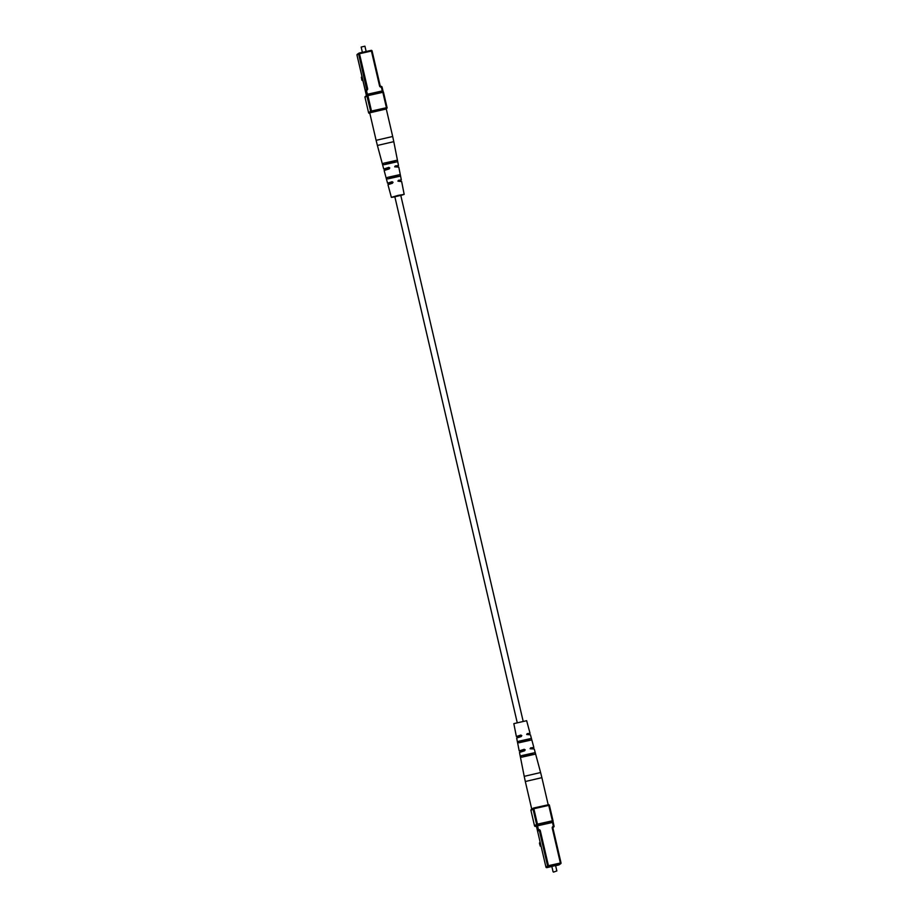 <?xml version="1.0" encoding="UTF-8"?>
<svg xmlns="http://www.w3.org/2000/svg" width="918" height="918" viewBox="0 0 918 918"><rect width="100%" height="100%" fill="white"/><g stroke="black" fill="none" stroke-linecap="round" stroke-linejoin="round"><path stroke-width="1.38" d="M523.122 721.112L400.73 195.178L394.843 196.578M555.585 865.536L551.821 866.408M553.543 872.1L556.847 870.941L555.47 865.043M540.874 845.363L540.289 846.132L539.486 843.401L540.232 842.598M540.358 845.478L539.566 842.747M541.012 845.96L540.289 846.132M537.673 807.129L544.408 805.625M518.395 742.157L518.98 742.777L518.681 741.262L521.183 740.7L520.713 741.641M529.17 739.759L528.561 739.059L531.063 738.497L518.681 741.262M531.063 738.497L531.488 739.242M518.98 742.777L531.465 739.988M521.757 757.178L521.206 756.558L521.757 757.178L535.332 754.148L535.332 753.414L535.332 754.148M521.206 756.558L521.47 755.663L524.189 755.055L523.753 755.996M532.784 753.976L532.211 753.265L534.93 752.657L521.47 755.663M534.93 752.657L535.332 753.414M526.576 720.722L513.828 723.625L516.364 736.511L520.827 735.066L521.803 735.616L521.183 736.569L516.662 738.026L519.198 750.901L524.224 749.295L525.199 749.845L524.591 750.798L519.496 752.416L524.212 776.353L540.599 772.531L541.884 777.661L525.314 781.516L531.717 809.022L532.83 808.494M521.803 735.616L521.183 736.569M525.199 749.845L524.591 750.798M540.599 772.531L534.265 748.985L530.122 748.755L530.65 747.872L533.863 747.493L530.099 748.595M533.863 747.493L530.443 734.813L526.725 734.515L527.242 733.631L530.042 733.321L526.714 734.469M526.725 734.515L528.022 733.792L526.702 734.308M523.294 751.154L519.198 750.901M520.036 736.821L516.364 736.511M520.69 741.411L528.137 739.69M523.73 755.789L531.774 753.93M528.561 739.059L521.183 740.7M532.211 753.265L524.189 755.055M519.175 736.202L518.441 735.984L520.827 735.066M521.493 735.823L520.495 735.295M522.422 750.534L521.516 750.316L524.224 749.295M524.855 750.086L523.857 749.547M522.79 750.281L523.639 750.913M519.508 735.961L520.345 736.603M520.713 741.239L527.678 739.656L528.504 740.218L527.77 739.633M523.742 755.594L531.327 753.873L532.107 754.435L531.407 753.85M361.153 47.059L364.916 46.187L361.153 47.059L362.38 52.326M362.851 80.359L361.876 80.13L361.359 77.204L362.082 77.043M362.185 80.509L361.359 77.204M392.686 136.484L386.283 108.978L369.713 112.834L376.116 140.339L392.686 136.484L393.788 141.647L377.401 145.469L383.735 169.015L388.819 167.386L389.783 167.948L389.163 168.901L384.137 170.507L387.557 183.187L392.066 181.73L393.042 182.28L392.411 183.233L387.958 184.679L391.366 197.359L398.171 195.373L404.172 194.375L400.81 195.511M397.964 175.9L397.379 175.189L399.904 174.627L400.202 176.141L400.271 175.384M387.821 178.907L387.189 178.299L387.821 178.907L400.202 176.141M387.189 178.299L387.407 177.415L389.932 176.853L389.496 177.782M399.904 174.627L387.407 177.415M394.924 161.545L394.373 160.834L397.127 160.214L383.552 163.243L386.294 162.635L385.893 163.565M397.127 160.214L397.471 160.983M383.954 164.735L383.345 164.127L383.954 164.735L397.414 161.74M383.345 164.127L383.552 163.243M401.568 181.569L397.964 181.179L398.492 180.295L401.338 179.974L397.953 181.144M397.964 181.179L399.284 180.456L397.942 180.984M401.338 179.974L398.802 167.099L394.706 166.846L395.245 165.963L398.504 165.584L394.717 166.869M394.706 166.846L396.209 166.112L394.694 166.697M389.783 167.948L389.163 168.901M393.042 182.28L392.411 183.233M394.878 196.888L391.366 197.359M391.275 183.485L387.557 183.187M387.878 169.245L383.735 169.015M389.473 177.564L396.943 175.831M385.858 163.37L393.937 161.499M397.379 175.189L389.932 176.853M394.373 160.834L386.294 162.635M386.994 168.637L386.076 168.419L388.819 167.386M389.439 168.178L388.452 167.638M390.402 182.866L389.645 182.648L392.066 181.73M392.72 182.498L391.734 181.959M400.776 195.385L394.855 196.762M390.735 182.636L391.584 183.267M387.373 168.384L388.222 169.015M396.587 175.774L397.287 176.359L396.496 175.786L389.473 177.392M393.581 161.419L394.247 162.004L393.501 161.43L385.87 163.174M536.674 826.751L536.571 826.82A0.769 0.757 55.7 0 0 535.653 826.234L535.435 826.384A0.769 0.757 -124.3 0 1 534.517 825.787L535.997 824.789L537.443 829.987L536.732 826.028L537.592 825.787L538.545 830.446A0.769 0.757 -124.3 0 1 539.474 831.031L538.9 830.446M558.787 864.963A0.769 0.769 0 0 0 559.051 864.848A0.769 0.757 55.7 0 1 558.787 864.963L555.62 865.674L560.45 863.838L548.505 866.5L546.853 867.625A0.769 0.757 55.7 0 1 545.935 867.04L536.56 826.831L545.935 867.04L547.587 865.915L539.474 831.031L540.323 830.79A1.549 1.526 55.7 0 0 538.476 829.62L537.627 829.861A0.769 0.757 55.7 0 0 538.545 830.446L538.361 830.572A0.769 0.757 -124.3 0 1 539.279 831.157M552.98 821.105L554.047 826.189A0.769 0.757 -124.3 0 1 553.474 827.118A0.769 0.757 55.7 0 0 552.9 828.013L561.013 862.92A0.769 0.757 55.7 0 1 560.703 863.723A0.769 0.769 0 0 0 561.024 862.909L560.37 863.012L552.257 828.128L552.911 828.025L561.024 862.909M553.634 827.061A0.769 0.757 -124.3 0 1 553.543 827.129L553.726 827.003A0.769 0.769 0 0 0 554.047 826.189L553.405 826.292L552.51 822.459L537.592 825.787L537.443 824.146L536.594 824.375L533.002 808.965A0.769 0.757 -124.3 0 1 533.576 808.047L548.505 804.719L548.78 805.396L533.863 808.724L537.443 824.146L552.361 820.807L548.78 805.396L549.423 805.293L553.015 820.703L552.441 821.633L537.512 824.961A0.769 0.757 -124.3 0 1 536.594 824.375L536.732 826.028M554.036 826.177L552.957 821.208M548.516 804.719A0.769 0.757 -124.3 0 1 549.423 805.293A0.769 0.769 0 0 0 548.505 804.719L533.587 808.047L533.863 808.724L530.937 810.376L534.517 825.798L530.925 810.387A0.769 0.757 -124.3 0 1 531.247 809.573A0.769 0.769 0 0 0 530.925 810.387L530.937 810.387M546.853 867.625L551.844 866.512L546.841 867.625A0.769 0.769 0 0 1 545.923 867.051M540.323 830.79L548.436 865.674L560.37 863.012L560.45 863.838A0.769 0.757 55.7 0 0 560.703 863.723L559.051 864.848M553.026 827.347L553.279 827.244A0.769 0.769 0 0 0 553.543 827.129A0.769 0.757 -124.3 0 1 553.29 827.244L553.405 826.292A1.549 1.526 55.7 0 0 552.257 828.128M536.915 825.374L536.215 825.121L537.443 829.987A0.769 0.757 55.7 0 0 538.361 830.572L539.061 830.813L538.74 829.78M549.423 805.304L553.015 820.703A0.769 0.769 0 0 1 552.693 821.518A0.769 0.757 -124.3 0 1 552.441 821.633L553.152 822.356M536.605 825.374A0.769 0.757 -124.3 0 1 535.997 824.789M535.653 826.234L536.422 825.707M547.587 865.915A0.769 0.757 55.7 0 0 548.505 866.5L548.436 865.674L547.587 865.915M553.003 820.715A0.769 0.757 -124.3 0 1 552.693 821.518M535.446 826.372L535.435 826.384A0.769 0.769 0 0 1 534.517 825.798M366.316 94.646L365.421 90.813A0.769 0.757 -124.3 0 1 365.743 89.998L365.926 89.872A0.769 0.757 -124.3 0 1 366.19 89.757L366.19 89.757A0.769 0.769 0 0 0 365.926 89.872A0.769 0.757 -124.3 0 0 365.616 90.675L366.775 95.472A0.769 0.757 55.7 0 0 366.466 96.287L364.997 97.285L368.577 112.696L370.654 111.285L365.616 90.675L366.466 90.434L367.361 94.267L382.278 90.939L381.383 87.107A1.549 1.526 55.7 0 1 379.547 85.936L371.423 51.052L372.077 50.949L380.19 85.844L372.077 50.949A0.769 0.757 55.7 0 0 371.159 50.375L359.225 53.037A0.769 0.757 55.7 0 0 358.64 53.955L356.987 55.08L366.431 95.242M366.351 89.7A0.769 0.757 55.7 0 0 366.569 88.966L366.534 89.574M366.569 88.966L358.64 53.955L359.489 53.714L367.613 88.598L366.764 88.839A0.769 0.757 55.7 0 1 366.443 89.643L366.466 90.434A1.549 1.526 55.7 0 0 367.613 88.598M369.495 113.281L369.495 113.281A0.769 0.757 -124.3 0 1 368.577 112.696L368.577 112.696A0.769 0.769 0 0 0 369.495 113.281L369.77 113.098M385.927 108.921L382.45 109.437M375.611 110.963L371.01 112.248M366.466 96.287L366.316 94.634M367.372 95.07A0.769 0.757 -124.3 0 1 367.636 94.956L367.636 94.956A0.769 0.769 0 0 0 367.372 95.07A0.769 0.757 -124.3 0 0 367.062 95.874L367.911 95.633L367.648 94.956L382.554 91.628L382.84 92.305L367.911 95.633L371.503 111.044L386.421 107.716L382.84 92.305L383.483 92.202L387.063 107.624A0.769 0.757 -124.3 0 1 386.489 108.542L387.075 107.613A0.769 0.769 0 0 1 386.753 108.427L386.03 108.921M383.185 91.743L382.037 87.003L382.542 91.628M371.423 51.052L359.489 53.714L359.213 53.037L371.159 50.375L371.423 51.052M382.026 87.003A0.769 0.757 55.7 0 0 381.119 86.43L381.108 86.43A0.769 0.757 -124.3 0 1 380.19 85.844L379.547 85.936M371.572 111.87L371.503 111.044L370.654 111.285A0.769 0.757 -124.3 0 0 371.572 111.87M381.119 86.43A0.769 0.769 0 0 1 382.037 87.003L380.19 85.833M383.483 92.202A0.769 0.769 0 0 0 382.565 91.616A0.769 0.757 -124.3 0 1 383.472 92.19L387.075 107.613M372.077 50.949L372.065 50.96A0.769 0.769 0 0 0 371.159 50.375M357.297 54.277A0.769 0.757 55.7 0 0 356.987 55.08L356.987 55.103A0.769 0.769 0 0 1 357.297 54.277L358.949 53.152A0.769 0.769 0 0 1 359.213 53.037M356.976 55.091L366.339 95.311A0.769 0.757 -124.3 0 1 366.293 95.805M367.625 94.956L366.511 94.508M364.997 97.297L364.997 97.285A0.769 0.757 55.7 0 1 365.307 96.482A0.769 0.769 0 0 0 364.985 97.297L368.577 112.707M365.421 90.813A0.769 0.769 0 0 1 365.743 89.998A0.769 0.757 -124.3 0 1 365.834 89.941M517.19 722.489L394.797 196.555M553.084 871.802L551.707 865.926M537.432 829.998A0.769 0.769 0 0 0 538.361 830.572M533.587 808.047A0.769 0.769 0 0 0 533.324 808.161L531.247 809.573M536.56 826.831L535.848 826.246L536.938 826.039M552.911 828.025L553.21 827.221M541.884 777.661L548.195 804.788M526.634 720.641L530.042 733.321M525.314 781.516L524.212 776.353M364.916 46.198L366.156 51.488M382.932 90.836L383.254 91.869M382.565 91.616L367.648 94.956M366.339 95.311L366.03 96.115M366.489 95.667L365.307 96.482M404.172 194.375L401.636 181.489M398.504 165.584L393.788 141.647M376.116 140.339L377.401 145.469"/></g></svg>
